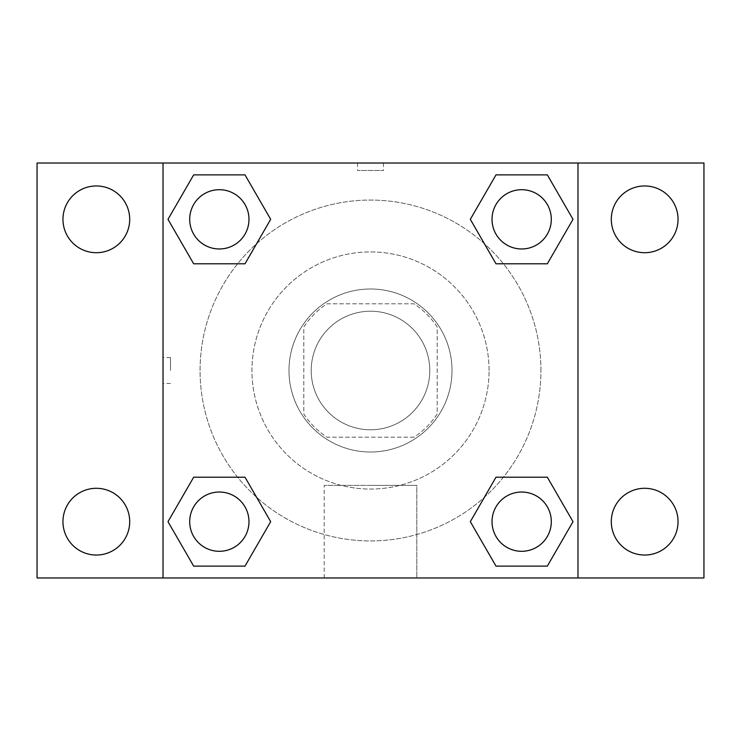 <?xml version="1.0" encoding="UTF-8"?>
<svg xmlns="http://www.w3.org/2000/svg" width="741" height="741" viewBox="0 0 741 741"><rect width="100%" height="100%" fill="white"/><g stroke="black" fill="none" stroke-linecap="round" stroke-linejoin="round"><path stroke-width="0.56" stroke-dasharray="3.71 2.78" d="M429.78 370.5A59.28 59.28 0 0 0 340.86 319.158A59.28 59.28 0 0 0 340.86 421.842A59.28 59.28 0 0 0 429.78 370.5A59.28 59.28 0 0 0 340.86 319.158A59.28 59.28 0 0 0 340.86 421.842A59.28 59.28 0 0 0 429.78 370.5M413.978 437.19L327.022 437.19A79.611 79.611 0 0 1 303.81 413.978L303.81 327.022A79.611 79.611 0 0 1 327.022 303.81L413.978 303.81A79.611 79.611 0 0 1 437.19 327.022L437.19 413.978A79.611 79.611 0 0 1 413.978 437.19L327.022 437.19A79.611 79.611 0 0 1 303.81 413.978L303.81 327.022A79.611 79.611 0 0 1 327.022 303.81L413.978 303.81A79.611 79.611 0 0 1 437.19 327.022L437.19 413.978A79.611 79.611 0 0 1 413.978 437.19M370.5 288.99A81.51 81.51 0 0 1 441.09 411.255A81.51 81.51 0 0 1 299.91 411.255A81.51 81.51 0 0 1 370.5 288.99A81.51 81.51 0 0 0 288.99 370.5A81.51 81.51 0 0 0 370.5 452.01A81.51 81.51 0 0 0 452.01 370.5A81.51 81.51 0 0 0 370.5 288.99M489.06 370.5A118.56 118.56 0 0 0 311.22 267.825A118.56 118.56 0 0 0 311.22 473.175A118.56 118.56 0 0 0 489.06 370.5A118.56 118.56 0 0 0 311.22 267.825A118.56 118.56 0 0 0 311.22 473.175A118.56 118.56 0 0 0 489.06 370.5M96.33 555.037A33.373 33.373 0 0 0 125.229 504.973A33.373 33.373 0 0 0 67.431 504.973A33.373 33.373 0 0 0 96.33 555.037M644.67 555.037A33.373 33.373 0 0 0 673.569 504.973A33.373 33.373 0 0 0 615.771 504.973A33.373 33.373 0 0 0 644.67 555.037M644.67 252.709A33.373 33.373 0 0 0 673.569 202.645A33.373 33.373 0 0 0 615.771 202.645A33.373 33.373 0 0 0 644.67 252.709M96.33 252.709A33.373 33.373 0 0 0 125.229 202.645A33.373 33.373 0 0 0 67.431 202.645A33.373 33.373 0 0 0 96.33 252.709M37.05 163.02L703.95 163.02L703.95 577.98L37.05 577.98L37.05 163.02M577.98 577.98L163.02 577.98L163.02 163.02L577.98 163.02L577.98 577.98L163.02 577.98M370.5 577.98L416.812 577.98L370.5 577.98M370.5 485.383L416.812 485.383L370.5 485.383M357.533 163.02L383.468 163.02L357.533 163.02L383.468 163.02L357.533 163.02L383.468 163.029L357.533 163.02L357.533 170.486L383.468 170.486L357.533 170.486M703.95 370.5L703.95 357.533L703.941 370.5M37.05 370.5L37.05 357.533L37.059 370.5M219.336 551.304A29.64 29.64 0 0 0 248.976 521.664A29.64 29.64 0 0 0 219.336 492.024A29.64 29.64 0 0 0 189.696 521.664A29.64 29.64 0 0 0 219.336 551.304M521.664 248.976A29.64 29.64 0 0 0 551.304 219.336A29.64 29.64 0 0 0 521.664 189.696A29.64 29.64 0 0 0 492.024 219.336A29.64 29.64 0 0 0 521.664 248.976M248.976 219.336A29.64 29.64 0 0 0 204.516 193.67A29.64 29.64 0 0 0 204.516 245.002A29.64 29.64 0 0 0 248.976 219.336A29.64 29.64 0 0 0 204.516 193.67A29.64 29.64 0 0 0 204.516 245.002A29.64 29.64 0 0 0 248.976 219.336A29.64 29.64 0 0 0 204.516 193.67A29.64 29.64 0 0 0 204.516 245.002A29.64 29.64 0 0 0 248.976 219.336M521.664 551.304A29.64 29.64 0 0 0 551.304 521.664A29.64 29.64 0 0 0 521.664 492.024A29.64 29.64 0 0 0 492.024 521.664A29.64 29.64 0 0 0 521.664 551.304M540.93 370.5A170.43 170.43 0 0 0 285.285 222.902A170.43 170.43 0 0 0 285.285 518.098A170.43 170.43 0 0 0 540.93 370.5A170.43 170.43 0 0 0 285.285 222.902A170.43 170.43 0 0 0 285.285 518.098A170.43 170.43 0 0 0 540.93 370.5M492.024 521.664A29.64 29.64 0 0 1 536.484 495.998A29.64 29.64 0 0 1 536.484 547.33A29.64 29.64 0 0 1 492.024 521.664M551.304 219.336A29.64 29.64 0 0 0 506.844 193.67A29.64 29.64 0 0 0 506.844 245.002A29.64 29.64 0 0 0 551.304 219.336A29.64 29.64 0 0 0 506.844 193.67A29.64 29.64 0 0 0 506.844 245.002A29.64 29.64 0 0 0 551.304 219.336M248.976 521.664A29.64 29.64 0 0 0 204.516 495.998A29.64 29.64 0 0 0 204.516 547.33A29.64 29.64 0 0 0 248.976 521.664A29.64 29.64 0 0 0 204.516 495.998A29.64 29.64 0 0 0 204.516 547.33A29.64 29.64 0 0 0 248.976 521.664M163.02 163.02L577.98 163.02M193.67 566.124L167.994 521.664L193.67 477.204L167.994 521.664L193.67 566.124M245.002 477.204L270.678 521.664L245.002 566.124L270.678 521.664L245.002 477.204M495.998 263.796L470.322 219.336L495.998 174.876L470.322 219.336L495.998 263.796M547.33 174.876L573.006 219.336L547.33 263.796L573.006 219.336L547.33 174.876M193.67 263.796L167.994 219.336L193.67 174.876L167.994 219.336L193.67 263.796M245.002 174.876L270.678 219.336L245.002 263.796L270.678 219.336L245.002 174.876M495.998 566.124L470.322 521.664L495.998 477.204L470.322 521.664L495.998 566.124M547.33 477.204L573.006 521.664L547.33 566.124L573.006 521.664L547.33 477.204M416.812 577.98L324.188 577.98L416.812 577.98L416.812 485.383L324.188 485.383L416.812 485.383L416.812 577.98M163.02 370.5L163.02 357.533L163.02 370.5M577.98 370.5L577.98 357.533L577.971 370.5M170.486 370.5L170.486 357.533L170.486 370.5M383.468 163.029L383.468 170.486M551.304 521.664A29.64 29.64 0 0 0 506.844 495.998A29.64 29.64 0 0 0 506.844 547.33A29.64 29.64 0 0 0 551.304 521.664M324.188 577.98L324.188 485.383L324.188 577.98M170.486 357.533L163.02 357.533M170.486 383.468L163.02 383.468"/><path stroke-width="1.11" d="M96.33 555.037A33.373 33.373 0 0 0 125.229 504.973A33.373 33.373 0 0 0 67.431 504.973A33.373 33.373 0 0 0 96.33 555.037M644.67 555.037A33.373 33.373 0 0 0 673.569 504.973A33.373 33.373 0 0 0 615.771 504.973A33.373 33.373 0 0 0 644.67 555.037M644.67 252.709A33.373 33.373 0 0 0 673.569 202.645A33.373 33.373 0 0 0 615.771 202.645A33.373 33.373 0 0 0 644.67 252.709M96.33 252.709A33.373 33.373 0 0 0 125.229 202.645A33.373 33.373 0 0 0 67.431 202.645A33.373 33.373 0 0 0 96.33 252.709M703.95 577.98L37.05 577.98L37.05 163.02L703.95 163.02L703.95 577.98M193.67 477.204L245.002 477.204L270.678 521.664L245.002 566.124L193.67 566.124L167.994 521.664L193.67 477.204L245.002 477.204L193.67 477.204M495.998 174.876L547.33 174.876L573.006 219.336L547.33 263.796L495.998 263.796L470.322 219.336L495.998 174.876L547.33 174.876L495.998 174.876M163.02 577.98L163.02 163.02M577.98 163.02L577.98 577.98M193.67 174.876L245.002 174.876L270.678 219.336L245.002 263.796L193.67 263.796L167.994 219.336L193.67 174.876L245.002 174.876L193.67 174.876M495.998 477.204L547.33 477.204L573.006 521.664L547.33 566.124L495.998 566.124L470.322 521.664L495.998 477.204L547.33 477.204L495.998 477.204M547.33 566.124L495.998 566.124L547.33 566.124M551.304 521.664A29.64 29.64 0 0 0 506.844 495.998A29.64 29.64 0 0 0 506.844 547.33A29.64 29.64 0 0 0 551.304 521.664M245.002 566.124L193.67 566.124L245.002 566.124M248.976 521.664A29.64 29.64 0 0 0 204.516 495.998A29.64 29.64 0 0 0 204.516 547.33A29.64 29.64 0 0 0 248.976 521.664M547.33 263.796L495.998 263.796L547.33 263.796M551.304 219.336A29.64 29.64 0 0 0 506.844 193.67A29.64 29.64 0 0 0 506.844 245.002A29.64 29.64 0 0 0 551.304 219.336M245.002 263.796L193.67 263.796L245.002 263.796M248.976 219.336A29.64 29.64 0 0 0 204.516 193.67A29.64 29.64 0 0 0 204.516 245.002A29.64 29.64 0 0 0 248.976 219.336"/></g></svg>
